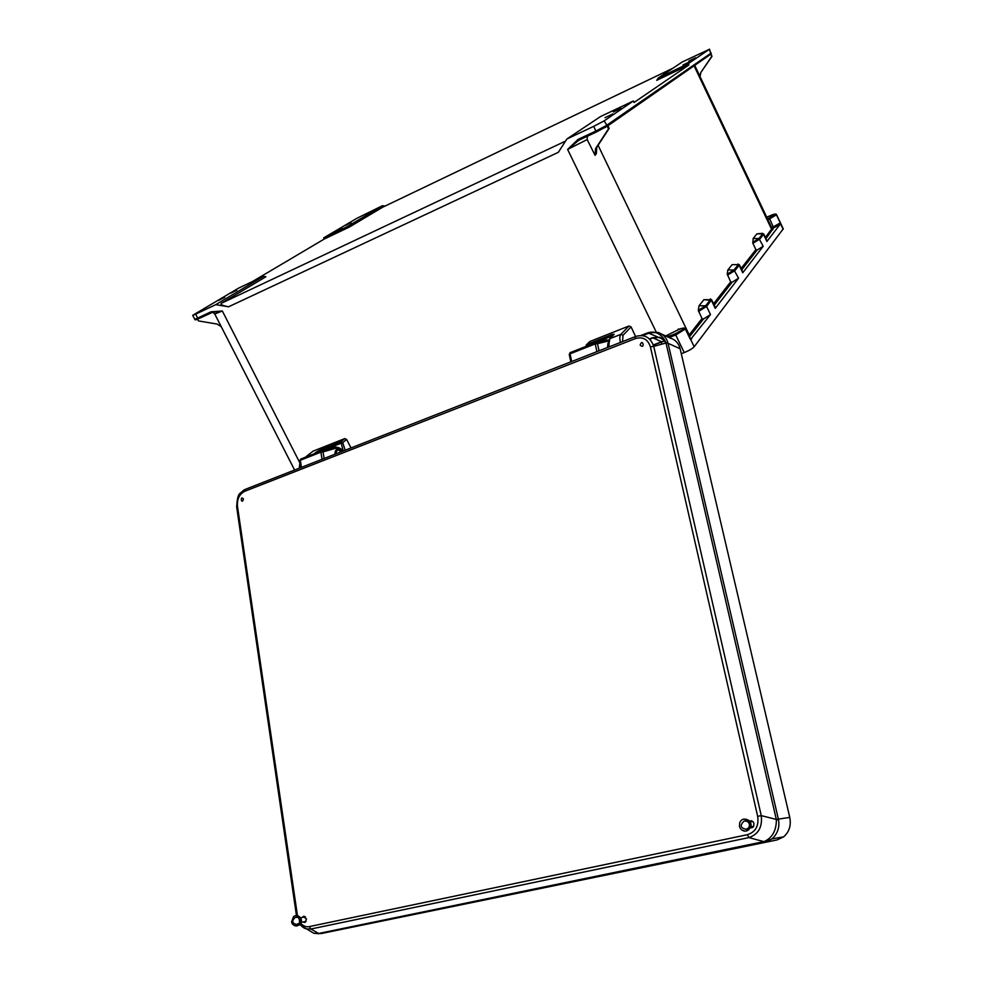 <?xml version="1.0" encoding="UTF-8"?>
<svg xmlns="http://www.w3.org/2000/svg" width="983" height="983" viewBox="0 0 983 983"><rect width="100%" height="100%" fill="white"/><g stroke="black" fill="none" stroke-linecap="round" stroke-linejoin="round"><path stroke-width="1.47" d="M221.224 326.651L217.12 324.071L198.455 320.913L197.509 319.18M214.749 313.982L222.33 310.984L210.964 311.832L197.694 318.074L195.605 314.155L192.68 315.346L238.377 288.24L263.395 276.37L265.889 276.764L221.298 303.317C220.167 304.484 222.576 305.639 228.56 306.794L558.319 152.328L566.872 139.008L600.453 116.596L633.384 100.979L634.072 102.465L688.886 64.964L688.284 63.637L709.271 49.371L711.987 56.35L700.854 72.459L700.031 76.551M324.292 239.016L323.702 237.886L357.001 218.238L382.461 205.717L347.122 226.692L349.42 227.024L324.292 239.016L252.25 281.666M336.333 230.821L341.863 228.093L336.333 230.821M345.611 225.34L351.078 222.637L345.611 225.34M347.122 226.692L323.702 237.886M672.864 68.245L382.694 207.204L349.42 227.024M382.461 205.717L385.066 206.074M709.271 49.371L682.288 61.954L658.303 77.976L656.755 80.311L688.886 64.964M715.464 307.642L711.643 299.729L706.58 306.45L710.5 314.56L690.619 339.368L694.182 346.766L783.254 228.855M694.182 346.766C692.364 348.682 689.058 350.624 684.242 352.59L675.751 334.982L669.128 337.538M681.28 353.708L684.242 352.59M230.673 293.217L236.817 290.182L230.673 293.217M218.509 300.405L224.726 297.333L218.509 300.405M195.605 314.155L215.768 304.644L263.395 276.37M215.768 304.644L228.56 306.794M656.214 332.021L567.621 149.428L578.09 139.389L578.876 140.225L567.621 149.428L587.17 139.561L595.084 155.339L595.538 148.642L596.742 147.352L596.374 153.643L595.084 155.339M578.09 139.389L595.858 131.046L593.695 126.352L566.872 139.008M211.886 312.459L198.591 318.689L197.694 318.074L194.769 319.254L192.68 315.346M210.964 311.832L211.861 312.459L222.33 310.984L299.704 462.563M194.769 319.254C194.695 320.175 195.973 319.991 198.591 318.689L213.471 311.894M688.837 335.375L702.009 318.553L698.299 310.382L699.036 305.75L705.597 305.824L710.426 299.741L703.926 299.668L699.036 305.75M713.584 303.735L730.688 281.838L727.248 274.171L727.838 269.969L732.126 264.648L738.245 264.66L732.126 264.648M741.76 269.784L757.131 250.038L755.878 249.621L752.892 243.305L759.822 239.078L763.545 234.372L762.55 233.278M761.542 233.401L756.91 233.856L753.125 238.55L752.892 243.305M709.652 54.999L710.23 53.684L607.469 124.755L609.165 128.392L608.502 128.859L606.806 125.222L606.106 126.868M593.695 126.352L604.152 120.86L633.384 100.979M711.987 56.35L710.23 53.684M682.988 65.001L689.734 61.732L682.988 65.001M695.522 57.825L688.85 61.069L695.522 57.825M658.303 77.976L688.284 63.637M727.494 275.154L734.928 270.571L739.142 265.238L742.73 272.783L763.201 246.266L758.962 238.525L752.659 242.383M727.248 274.171L734.018 269.993L738.565 278.189L715.268 308.379L711.397 300.356L703.926 299.668M761.555 233.401L763.545 234.372L766.887 241.486L780.023 224.468L780.256 222.895L771.741 227.786M767.969 219.823L776.595 214.749C776.263 213.655 774.395 213.876 771.016 215.375L766.715 217.169L770.967 215.412L776.533 214.97L780.256 222.895M775.39 214.527L767.526 218.89M765.941 238.709L773.633 227.847L769.333 217.968M757.131 250.038L763.201 246.266M711.545 56.658L700.854 72.459M699.957 74.855L700.842 72.816M607.936 125.75L694.723 65.345L772.06 228.437L765.364 237.468M709.505 49.175L710.942 54.028M783.291 228.916L776.558 214.687M727.838 269.969L734.018 269.993L738.245 264.66L739.142 265.238L738.086 263.997M579.319 140.016L596.632 131.894L595.858 131.046L606.314 125.566L605.823 127.053L579.036 140.151M613.392 112.001L621.035 108.302L613.392 112.001M612.765 113.942L605 117.702L612.765 113.942M667.506 336.788L675.579 333.667L684.094 328.838C684.487 327.843 683.099 327.88 679.917 328.961L666.093 335.744L668.182 335.215L667.113 336.616M710.5 314.56L703.435 319.033L689.488 336.727M738.565 278.189L732.028 282.293L714.248 305.123M715.513 307.728L715.268 308.379M609.165 128.392L596.742 147.352M587.404 136.219L587.17 139.561M608.502 128.859L595.538 148.642M678.086 329.182L679.658 329.01M685.618 328.801L675.751 334.982L675.579 333.667M690.619 339.368L690.373 338.521M684.094 328.838L685.52 329.416L690.263 339.196M679.056 329.219L680.064 328.887C683.566 327.794 685.434 327.794 685.655 328.887L690.41 338.607L691.713 338.889M730.688 281.838L732.028 282.293M698.299 310.382L705.597 305.824L706.58 306.45L698.557 311.451M702.009 318.553L703.435 319.033M302.801 922.029L305.037 922.459L306.487 918.958L303.256 916.463L302.223 917.458M243.477 499.045C239.827 494.596 241.462 505.692 243.477 499.045M749.316 820.903C753.863 821.002 755.03 823.176 752.831 827.416L750.52 827.969M640.154 345.144C642.55 337.402 645.401 349.923 640.154 345.144M680.125 348.756L789.767 817.401C791.303 825.462 789.251 831.95 783.623 836.865L772.048 838.88C777.528 833.805 779.703 827.526 778.585 820.019L668.059 343.313L680.125 348.756C678.651 343.227 675.395 339.676 670.345 338.103L661.891 334.22M663.328 338.029L662.272 338.324M783.623 836.865L777.074 839.924L320.728 933.641L765.524 841.976L764.135 841.559C772.233 837.971 776.324 830.709 776.398 819.748L665.896 342.514C661.498 333.864 655.477 330.62 647.846 332.782L649.812 332.832L642.698 335.596M236.878 507.142L236.657 506.933C237.628 491.66 239.643 494.535 243.71 490.173L245.467 489.276M650.414 346.876C647.883 339.209 642.845 336.456 635.264 338.631L635.62 336.493C644.393 333.974 650.439 337.255 653.744 346.348L650.414 346.876L757.66 816.32L761.247 815.607C762.538 827.01 758.434 834.346 748.923 837.59L747.363 834.702L309.35 926.588L310.935 929.009L748.923 837.59L763.865 841.62L318.553 933.494L313.749 933.223L307.888 929.66M635.264 338.631L244.804 491.267L245.627 489.215L635.51 336.53M296.473 915.591L297.419 915.37L237.468 506.27L236.657 506.933L296.461 915.591M318.553 933.494L777.074 839.924M301.855 926.342L306.659 928.91L310.935 929.009L319.119 933.764L313.749 933.223L306.659 928.91C304.57 928.628 302.346 927.104 299.987 924.339M665.97 342.784L668.059 343.313L667.85 342.539C666.314 337.513 663.046 334.159 658.045 332.451L647.92 332.832L657.492 336.899M653.584 332.021L649.812 332.832M667.85 342.539L653.744 346.348L761.247 815.607L778.585 820.019M763.865 841.62L765.302 841.829L772.048 838.88L766.335 841.78M628.96 326.012L589.898 341.482L586.912 344.431L612.348 334.367L614.166 334.294L609.829 338.705L620.851 334.355L628.96 326.012L631.086 326.921L623.013 335.289L622.546 341.617M635.571 336.505L631.086 326.921M586.753 344.505L589.898 341.482M609.644 338.791L614.166 334.294M586.089 346.36L586.937 346.016M342.268 451.369L336.493 448.051L323.038 451.91L321.33 450.927L320.888 452.155L300.331 460.265L301.462 467.355M337.046 449.809L335.178 454.146M294.74 925.74L296.252 926.011C302.641 925.396 298.635 911.794 293.536 916.734L291.619 921.759C291.742 923.934 293.278 925.347 296.252 926.011L294.728 925.728M297.05 925.826L299.348 924.929C301.892 920.137 300.97 917.028 296.596 915.578L295.809 915.787M741.858 830.033L744.991 831.176C756.677 830.18 744.77 811.43 739.707 822.82L739.449 826.322C740.26 829.185 742.104 830.795 744.991 831.176L741.846 830.021M746.146 831.065L750.643 827.686C751.553 822.796 749.734 819.945 745.2 819.109L744.082 819.269M305.308 457.255L313.049 451.16L305.394 457.23M344.775 438.59L346.618 439.45L342.711 442.608L319.856 451.443L320.028 449.993L340.868 441.76L344.775 438.59L313.049 451.16M351.029 447.941L346.618 439.45M317.706 452.364L316.305 452.045L314.13 453.777M608.268 341.04L597.504 343.669L595.477 342.649L595.231 343.903L570.054 353.843L571.688 361.523M569.366 354.249L570.226 352.627M565.508 141.122L221.298 303.317M661.915 343.767L661.067 342.035M694.072 65.8L771.667 229.408L772.822 229.862M598.094 145.3L689.23 334.908L690.619 335.486M755.878 249.621L741.133 268.482M604.152 120.86L606.806 125.222M780.318 223.325L783.144 229.297M773.633 227.847L780.023 224.468M756.91 233.856L762.685 233.831L758.962 238.525L753.125 238.55M772.761 228.425L772.06 228.461M649.763 339.196L652.503 338.127C658.057 336.346 662.407 337.845 665.552 342.625M244.804 491.267C239.397 494.068 236.952 499.069 237.468 506.27M309.35 926.588C306.266 927.252 303.391 926.146 300.737 923.27M747.363 834.702C755.583 832.048 759.011 825.917 757.66 816.32M647.846 332.782L640.99 335.461M653.314 344.959L661.608 341.752L653.081 337.919M652.491 337.771L649.505 338.938M647.6 332.881L641.186 335.473M661.878 341.654L664.459 341.027M664.975 340.585L659.728 337.255L652.503 338.127M776.337 819.429L789.767 817.401M608.428 347.146L609.829 338.705C608.612 340.143 608.465 342.834 609.349 346.778M620.433 342.44C619.523 338.484 619.671 335.793 620.851 334.355L623.013 335.289M612.348 334.367L612.372 335.891L586.912 345.955L586.912 344.431L586.163 346.311M334.933 454.244C335.08 449.366 336.96 448.199 340.548 450.718M322.055 459.282L320.888 452.155L323.038 451.91L324.12 458.483M335.092 447.019L335.166 447.007C339.209 447.351 341.666 448.764 342.539 451.258M300.159 460.929L300.798 459.049L321.244 450.964M321.527 450.878L334.798 447.081L336.493 448.051M335.117 454.171L335.228 452.573M335.375 454.072L337.574 449.649L340.204 450.533M341.433 451.701C338.041 448.666 336.137 449.403 335.719 453.937M300.073 462.428L299.852 467.982M343.214 451L340.868 441.76L342.711 442.608L345.168 450.239M320.028 449.993L316.305 452.045M607.531 347.49L607.973 343.092M596.927 351.644L595.231 343.903L597.504 343.669L599.065 350.808M569.476 354.728L570.312 352.59L595.403 342.674M595.858 342.551L606.179 340.057L608.182 341.064M294.605 470.034L214.761 314.007L212.832 312.287L213.458 311.894M742.939 272.266L739.351 264.734M767.047 241.068L763.717 233.954M711.213 52.959L710.967 54.053M710.107 54.679L607.863 125.603M596.632 131.894L606.695 126.414M710.242 298.918L711.643 299.729M653.339 345.021L664.483 341.064M649.48 338.914L652.528 337.722M304.263 916.291L303.256 916.463M664.225 339.307L662.812 338.668M659.728 337.255L652.577 337.71M751.651 820.768L749.488 821.088M586.249 345.008L586.04 346.372M300.651 459.11L299.803 460.72L300.896 467.576M335.092 454.183L335.596 451.234M337.574 449.649L341.482 451.676M298.893 917.889L300.171 920.076L299.496 922.73M298.771 923.516L296.596 924.401M296.227 924.425C291.988 923.135 291.644 920.825 295.183 917.471M295.564 917.336L297.996 917.397M299.348 924.929C302.506 921.501 302.1 918.454 298.119 915.812M305.492 916.893L300.577 917.741M306.069 921.464L301.142 922.324M744.352 821.038C747.055 820.879 748.714 821.96 749.353 824.307C749.746 826.642 748.69 828.288 746.208 829.234M745.95 829.283C740.346 827.993 739.72 825.265 744.082 821.1M750.643 827.686C751.663 824.651 750.926 822.144 748.407 820.154M752.843 821.481L750.103 821.886M753.715 826.396L750.938 826.814M299.999 461.973L299.274 468.203M606.757 339.958L608.575 340.204M569.255 354.544L570.816 361.867M570.103 352.688L569.243 354.494M607.617 347.466L607.973 343.767"/></g></svg>
